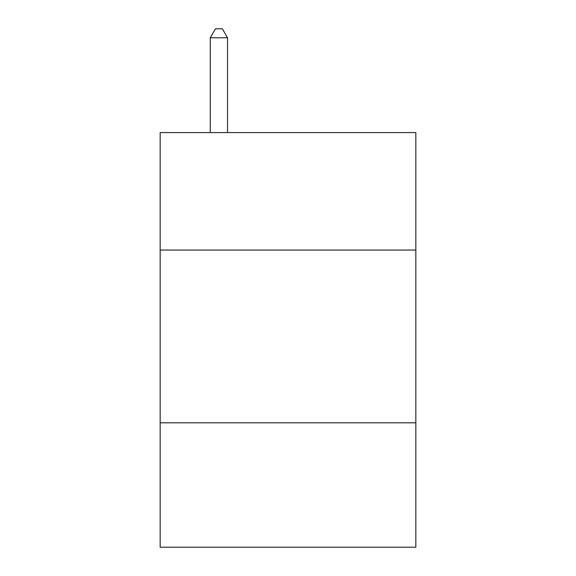 <?xml version="1.0" encoding="UTF-8"?>
<svg xmlns="http://www.w3.org/2000/svg" width="576" height="576" viewBox="0 0 576 576"><rect width="100%" height="100%" fill="white"/><g stroke="black" fill="none" stroke-linecap="round" stroke-linejoin="round"><path stroke-width="0.86" d="M415.836 250.063L415.836 132.588L160.164 132.588L160.164 250.063L415.836 250.063L415.836 547.2L160.164 547.2L160.164 250.063M415.836 422.82L160.164 422.82M227.534 132.588L227.534 37.786L210.262 37.786L210.262 132.588M210.262 37.786L215.446 28.8L222.35 28.8L227.534 37.786"/></g></svg>

